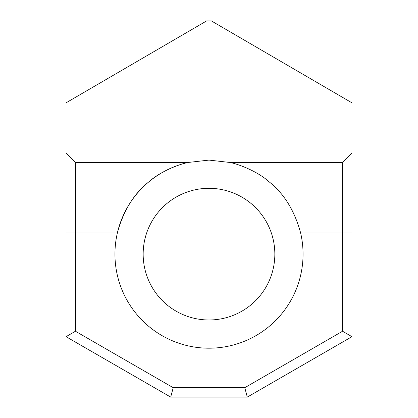 <?xml version="1.0" encoding="UTF-8"?>
<svg xmlns="http://www.w3.org/2000/svg" width="418" height="418" viewBox="0 0 418 418"><rect width="100%" height="100%" fill="white"/><g stroke="black" fill="none" stroke-linecap="round" stroke-linejoin="round"><path stroke-width="0.63" d="M209 188.309A65.835 65.835 0 0 1 274.835 254.144A65.835 65.835 0 0 1 209 319.979A65.835 65.835 0 0 1 143.165 254.144A65.835 65.835 0 0 1 209 188.309A65.835 65.835 0 0 0 143.165 254.144A65.835 65.835 0 0 0 209 319.979M66.044 233.009L66.044 102.833L206.649 20.9L211.351 20.9L351.956 102.833L351.956 336.678L247.304 397.1L170.696 397.1L66.044 336.678L66.044 233.009L117.353 233.009A94.05 94.05 0 0 1 187.917 162.487L209 160.094L230.083 162.487C236.28 163.558 256.558 170.424 269.182 181.872C284.109 193.691 294.596 210.74 300.646 233.009A94.05 94.05 0 0 1 209 348.194A94.05 94.05 0 0 1 117.353 233.009C123.373 210.792 133.849 193.753 148.787 181.893C161.421 170.455 181.694 163.553 187.917 162.487L75.449 162.487L75.449 331.249L173.214 387.695L244.786 387.695L342.551 331.249L342.551 162.487L230.083 162.487A94.05 94.05 0 0 1 232.544 163.088M342.551 162.487L351.956 153.066M66.044 153.066L75.449 162.487M75.449 331.249L66.044 336.678M173.214 387.695L170.696 397.1M244.786 387.695L247.304 397.1M342.551 331.249L351.956 336.678M351.956 233.009L300.646 233.009"/></g></svg>
